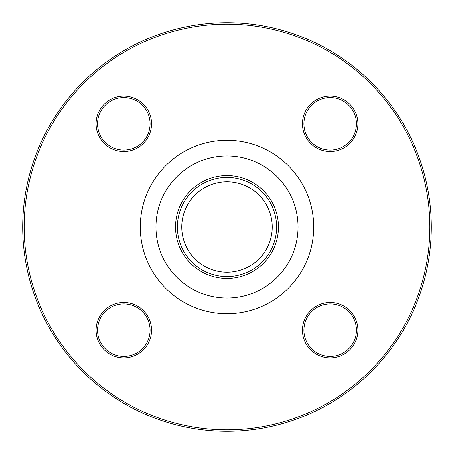 <?xml version="1.0" encoding="UTF-8"?>
<svg xmlns="http://www.w3.org/2000/svg" width="454" height="454" viewBox="0 0 454 454"><rect width="100%" height="100%" fill="white"/><g stroke="black" fill="none" stroke-linecap="round" stroke-linejoin="round"><path stroke-width="0.68" d="M431.3 227A204.3 204.3 0 0 1 124.85 403.929A204.3 204.3 0 0 1 124.85 50.071A204.3 204.3 0 0 1 431.3 227M272.235 227A45.235 45.235 0 0 1 204.379 266.175A45.235 45.235 0 0 1 204.379 187.825A45.235 45.235 0 0 1 272.235 227M123.811 151.54A27.728 27.728 0 0 1 99.801 109.947A27.728 27.728 0 0 1 147.822 109.947A27.728 27.728 0 0 1 123.811 151.54M302.46 123.811A27.728 27.728 0 0 1 344.053 99.801A27.728 27.728 0 0 1 344.053 147.822A27.728 27.728 0 0 1 302.46 123.811M330.189 302.46A27.728 27.728 0 0 1 354.199 344.053A27.728 27.728 0 0 1 306.178 344.053A27.728 27.728 0 0 1 330.189 302.46M151.54 330.189A27.728 27.728 0 0 1 109.947 354.199A27.728 27.728 0 0 1 109.947 306.178A27.728 27.728 0 0 1 151.54 330.189M429.842 227A202.842 202.842 0 0 0 125.582 51.336A202.842 202.842 0 0 0 125.582 402.664A202.842 202.842 0 0 0 429.842 227M276.617 227A49.617 49.617 0 0 1 202.195 269.971A49.617 49.617 0 0 1 202.195 184.029A49.617 49.617 0 0 1 276.617 227M150.081 330.189A26.27 26.27 0 0 0 123.811 303.919A26.27 26.27 0 0 0 97.548 330.189A26.27 26.27 0 0 0 123.811 356.452A26.27 26.27 0 0 0 150.081 330.189M330.189 303.919A26.27 26.27 0 0 0 303.919 330.189A26.27 26.27 0 0 0 330.189 356.452A26.27 26.27 0 0 0 356.452 330.189A26.27 26.27 0 0 0 330.189 303.919M303.919 123.811A26.27 26.27 0 0 0 330.189 150.081A26.27 26.27 0 0 0 356.452 123.811A26.27 26.27 0 0 0 330.189 97.548A26.27 26.27 0 0 0 303.919 123.811M123.811 150.081A26.27 26.27 0 0 0 150.081 123.811A26.27 26.27 0 0 0 123.811 97.548A26.27 26.27 0 0 0 97.548 123.811A26.27 26.27 0 0 0 123.811 150.081M313.708 227A86.708 86.708 0 0 1 183.649 302.092A86.708 86.708 0 0 1 183.649 151.908A86.708 86.708 0 0 1 313.708 227M278.467 227A51.467 51.467 0 0 1 201.27 271.571A51.467 51.467 0 0 1 201.27 182.429A51.467 51.467 0 0 1 278.467 227M298.045 227A71.045 71.045 0 0 0 191.48 165.477A71.045 71.045 0 0 0 191.48 288.523A71.045 71.045 0 0 0 298.045 227"/></g></svg>
